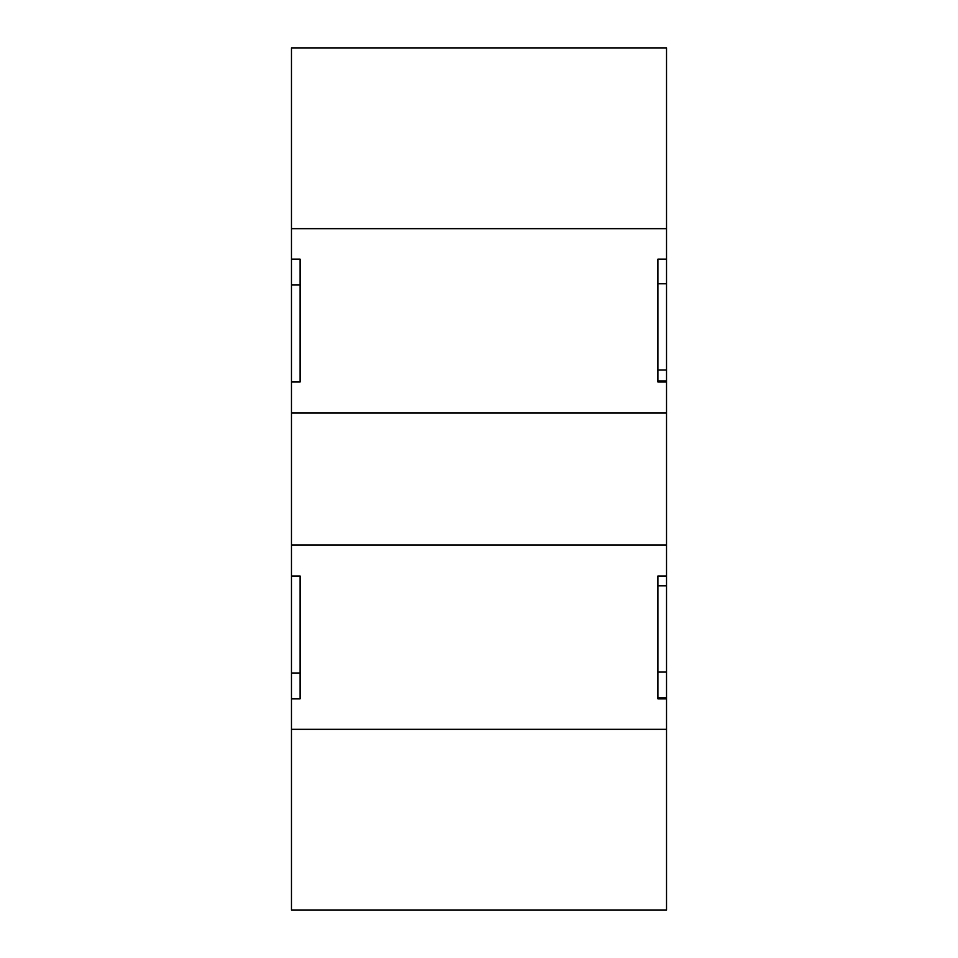 <?xml version="1.0" encoding="UTF-8"?>
<svg xmlns="http://www.w3.org/2000/svg" width="958" height="958" viewBox="0 0 958 958"><rect width="100%" height="100%" fill="white"/><g stroke="black" fill="none" stroke-linecap="round" stroke-linejoin="round"><path stroke-width="1.44" d="M666.529 729.337L291.471 729.337L291.471 910.1L666.529 910.1L666.529 698.861L657.906 698.861L657.906 575.998L666.529 575.998L666.529 544.946L291.471 544.946L291.471 575.998L300.094 575.998L300.094 698.861L291.471 698.861L291.471 575.998M666.529 544.946L666.529 413.054L291.471 413.054L291.471 544.946M291.471 698.861L291.471 729.337M300.094 575.998L300.094 672.995L291.471 672.995M291.471 382.002L300.094 382.002L300.094 285.005L291.471 285.005L291.471 413.054M666.529 413.054L666.529 382.002L657.906 382.002L657.906 259.139L666.529 259.139L666.529 228.663L291.471 228.663L291.471 259.139L300.094 259.139L300.094 382.002M666.529 228.663L666.529 47.9L291.471 47.9L291.471 228.663M657.906 380.925L666.529 380.925L666.529 370.027L657.906 370.027L657.906 283.76L666.529 283.76L666.529 259.139M657.906 259.139L657.906 283.76M291.471 285.005L291.471 259.139M666.529 575.998L666.529 585.817L657.906 585.817L657.906 575.998M666.529 585.817L666.529 672.085L657.906 672.085L657.906 585.817M666.529 380.925L666.529 382.002M666.529 370.027L666.529 283.76M657.906 697.783L666.529 697.783L666.529 698.861M666.529 672.085L666.529 697.783"/></g></svg>
